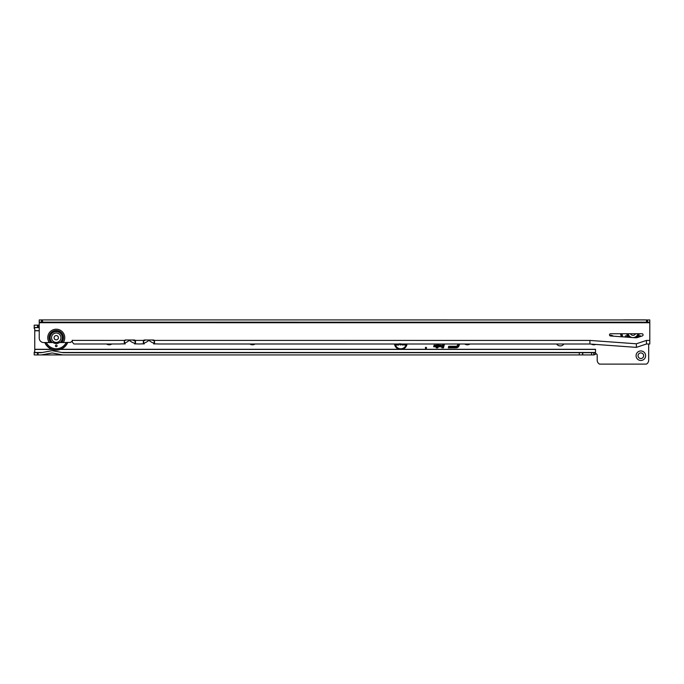 <?xml version="1.0" encoding="UTF-8"?>
<svg xmlns="http://www.w3.org/2000/svg" width="684" height="684" viewBox="0 0 684 684"><rect width="100%" height="100%" fill="white"/><g stroke="black" fill="none" stroke-linecap="round" stroke-linejoin="round"><path stroke-width="1.03" d="M426.508 347.874A0.564 0.564 0 0 0 425.944 347.31A0.564 0.564 0 0 0 425.38 347.874A0.564 0.564 0 0 0 425.944 348.438A0.564 0.564 0 0 0 426.508 347.874M609.641 335.391A4.754 4.754 0 0 1 613.403 336.177M636.086 355.714A4.754 4.754 0 0 1 640.848 350.952A4.754 4.754 0 0 1 645.602 355.714A4.754 4.754 0 0 1 640.848 360.468A4.754 4.754 0 0 1 636.086 355.714M643.644 355.714A2.796 2.796 0 0 0 640.848 352.91A2.796 2.796 0 0 0 638.044 355.714A2.796 2.796 0 0 0 640.848 358.51A2.796 2.796 0 0 0 643.644 355.714M34.2 327.602L38.68 327.602L34.2 327.397L34.2 328.508A0.556 0.522 0 0 1 34.756 329.021L34.756 351.576A0.556 0.522 180 0 1 34.2 352.098L34.2 352.688L41.271 352.688L52.112 350.678L62.945 352.688L594.045 352.688L595.507 352.602L595.525 349.276L595.525 353.585A1.676 1.676 0 0 1 597.192 355.261L597.192 360.186A4.48 4.48 0 0 0 599.5 364.102L646.371 364.102A4.48 4.48 0 0 0 648.68 360.186L648.68 344.009M394.506 344.001A6.31 6.31 0 0 0 399.174 349.302L60.748 349.302M595.507 349.302L402.354 349.302A6.31 6.31 0 0 0 407.014 344.001M649.8 339.615L649.8 324.37A4.48 4.48 0 0 0 649.8 324.336M645.995 319.95A4.48 4.48 0 0 0 645.32 319.898L624.056 319.898A4.48 4.48 0 0 0 623.389 319.941M437.204 344.001L436.879 345.189L434.092 345.189L433.656 346.805L436.452 346.805L436.161 347.874L437.828 347.874L438.119 346.805L440.966 346.805L441.402 345.189L438.547 345.189L438.871 344.001M442.83 344.001L441.787 347.874L443.463 347.874L444.497 344.001M457.861 344.001L457.579 345.069A1.616 1.616 0 0 1 456.023 346.266L448.73 346.266L448.302 347.874L456.023 347.874A3.223 3.223 0 0 0 459.135 345.488L459.528 344.001M111.843 343.992A4.754 4.754 0 0 1 106.533 343.992M255.106 343.992A4.754 4.754 0 0 1 249.814 343.992M469.994 344.001A4.754 4.754 0 0 1 464.727 344.001M595.687 344.428A4.754 4.754 0 0 1 591.378 344.112M556.588 344.009A4.48 4.48 0 0 0 563.924 344.009M579.288 352.688L579.288 354.928L62.74 354.928L52.112 352.953L41.476 354.928L38.09 354.928L38.09 352.688M41.476 354.928L62.74 354.928M38.09 354.928L34.2 354.928L34.2 352.688M594.045 352.688L594.045 354.928L579.288 354.928M34.2 327.397L34.2 325.156L39.227 325.156M38.09 327.397L38.09 325.156M39.236 327.687L38.672 327.397M593.84 354.928L593.84 352.688L593.84 354.928M402.354 349.302L399.174 349.302M595.507 352.602L595.507 354.269L594.045 354.928M458.015 344.001L457.724 345.112A1.761 1.761 0 0 1 456.023 346.412L448.849 346.412L448.49 347.728L456.023 347.728A3.069 3.069 0 0 0 458.99 345.446L459.374 344.001M458.306 344.001L457.989 345.181A2.043 2.043 0 0 1 456.023 346.694L449.063 346.694L448.858 347.446L456.023 347.446A2.787 2.787 0 0 0 458.716 345.377L459.084 344.001M448.858 347.446L456.023 347.292A2.642 2.642 0 0 0 458.571 345.334L458.93 344.001M449.063 346.694L449.055 347.292M458.468 344.001L458.135 345.223A2.197 2.197 0 0 1 456.023 346.848L449.174 346.848M442.984 344.001L441.984 347.728L443.463 347.874M443.343 347.728L444.344 344.001M443.275 344.001L442.351 347.446L443.129 347.446L444.053 344.001M443.129 347.446L443.89 344.001M442.351 347.446L443.01 347.292M443.429 344.001L442.548 347.292M437.358 344.001L436.999 345.343L434.203 345.343L433.853 346.651L436.648 346.651L436.161 347.874M436.358 347.728L437.717 347.728L437.999 346.651L440.855 346.651L441.206 345.343L438.359 345.343L438.718 344.001M437.649 344.001L437.213 345.625L434.417 345.625L434.22 346.369L437.016 346.369L436.725 347.446L437.495 347.446L437.786 346.369L440.641 346.369L440.838 345.625L437.991 345.625L438.418 344.001M437.495 347.446L437.674 346.224L440.522 346.224L440.641 345.771L437.794 345.771L438.264 344.001M436.725 347.446L437.384 347.292M437.016 346.369L436.922 347.292M434.22 346.369L437.204 346.224M434.417 345.625L434.417 346.224M437.213 345.625L434.537 345.771M437.803 344.001L437.332 345.771M394.659 344.001A6.156 6.156 0 0 0 399.952 349.302M401.576 349.302A6.156 6.156 0 0 0 406.869 344.001M395.078 344.001A5.737 5.737 0 0 0 406.441 344.001M395.232 344.001A5.583 5.583 0 0 0 406.287 344.001M401.961 343.992L400.619 345.069L399.2 343.796M400.123 343.727L400.969 343.958M398.815 344.001L398.815 345.027L396.233 345.027L396.233 344.172L397.866 344.001M405.287 344.001L405.287 345.027L404.372 345.027L403.748 344.001M403.261 344.001L403.261 345.027L402.312 345.027L402.312 344.001M402.312 345.027L402.457 344.001M403.261 345.027L402.457 344.881M403.107 344.001L403.107 344.881M404.372 345.027L403.919 344.001M405.287 345.027L404.458 344.881M405.133 344.001L405.133 344.881M396.233 344.172L398.02 344.317M396.233 345.027L396.378 344.317M398.815 345.027L396.378 344.881M398.669 344.001L398.669 344.881M400.61 344.214L401.063 344.24M400.003 343.89L400.61 344.36M400.619 345.069L399.353 343.932M401.816 343.992L400.619 344.924M640.857 336.408A0.838 0.838 0 0 0 639.198 336.596A0.838 0.838 0 0 0 639.266 336.938M626.63 337.135A0.838 0.838 0 0 0 625.98 335.758A0.838 0.838 0 0 0 625.27 337.041M620.816 333.741A12.252 12.252 0 0 0 621.508 336.767M621.32 336.75A12.423 12.423 0 0 1 620.644 333.741M630.486 333.741A2.796 2.796 0 0 0 635.539 333.741M628.117 333.741A5.036 5.036 0 0 0 637.907 333.741M52.394 342.556L60.098 342.556A6.182 6.182 0 0 0 56.25 331.535A6.182 6.182 0 0 0 52.394 342.556L43.716 342.556A4.48 4.48 0 0 1 39.236 338.084L39.236 322.72L649.8 322.745L649.8 319.95L42.511 319.924L42.511 322.155L646.525 322.181L646.525 319.95M609.504 334.861A1.12 1.12 0 0 0 610.547 335.972L635.41 337.776A5.6 5.6 0 0 0 637.582 337.503L642.319 335.921A1.12 1.12 0 0 0 641.968 333.741L610.624 333.741A1.12 1.12 0 0 0 609.504 334.861M119.64 343.992L121.342 343.89A14.552 14.552 0 0 1 119.64 343.992L73.932 343.984L72.265 342.034L72.265 340.204L72.239 341.436A1.676 1.676 0 0 0 70.734 342.402L60.098 342.556M649.8 322.745L649.8 344.009L646.44 344.009L646.44 340.427L636.368 343.787L589.916 340.427L589.916 344.009L158.62 343.992A14.552 14.552 0 0 1 156.918 343.89L153.584 343.89L154.524 343.052L154.276 340.41A1.12 1.12 0 0 0 153.404 339.991L144.444 339.991A1.12 1.12 0 0 0 143.572 340.41L143.332 343.052L144.273 343.89L140.93 343.89A14.552 14.552 0 0 1 139.297 343.992L138.963 343.992A14.552 14.552 0 0 1 137.33 343.89L134.551 343.89L135.492 343.052L135.252 340.41A1.12 1.12 0 0 0 134.372 339.991L125.42 339.982A1.12 1.12 0 0 0 124.548 340.41L124.3 343.052L125.249 343.89L121.342 343.89M156.918 343.89L158.62 343.992M153.584 343.89L154.524 341.401L154.524 343.052M143.332 343.052L143.332 341.401L144.273 343.89M134.551 343.89L135.492 341.401L135.492 343.052M137.33 343.89L138.963 343.992M139.297 343.992L140.93 343.89M134.842 343.377A14.552 14.552 0 0 1 130.028 340.871A1.12 1.12 0 0 0 128.643 340.871A14.552 14.552 0 0 1 124.821 343.035L124.3 341.401L124.3 343.052M124.821 343.035L125.249 343.89M646.525 322.181L649.8 322.181L649.8 319.95M41.476 322.155L41.476 319.924L39.236 319.924L39.236 322.155L42.511 322.155M41.476 319.924L42.511 319.924M39.236 322.155L39.236 322.72M153.934 343.214A14.552 14.552 0 0 1 149.616 340.871A1.12 1.12 0 0 0 148.231 340.871A14.552 14.552 0 0 1 143.922 343.214M152.267 339.991A12.312 12.312 0 0 0 154.473 341.034M145.581 339.991A12.312 12.312 0 0 1 143.375 341.034M132.679 339.991A12.312 12.312 0 0 0 135.475 341.231M125.993 339.982A12.312 12.312 0 0 1 124.403 340.794M636.368 343.787L636.368 347.369L646.44 344.009M636.368 347.369L589.916 344.009M55.413 345.83A0.838 0.838 0 0 1 56.25 344.993A0.838 0.838 0 0 1 57.088 345.83A0.838 0.838 0 0 1 56.25 346.677A0.838 0.838 0 0 1 55.413 345.83M57.225 343.231A5.6 5.6 0 0 1 53.438 342.556L59.063 342.556M67.511 342.556A12.252 12.252 0 0 1 44.99 342.556M49.53 342.556A0.838 0.838 0 0 1 48.915 342.556M63.578 342.556A0.838 0.838 0 0 1 62.971 342.556M67.69 342.556A12.423 12.423 0 0 1 44.802 342.556M60.953 337.716A4.702 4.702 0 0 0 56.25 333.014A4.702 4.702 0 0 0 51.548 337.716A4.702 4.702 0 0 0 56.25 342.419A4.702 4.702 0 0 0 60.953 337.716M54.096 337.716A2.155 2.155 0 0 1 56.25 335.562A2.155 2.155 0 0 1 58.405 337.716A2.155 2.155 0 0 1 56.25 339.871A2.155 2.155 0 0 1 54.096 337.716M58.585 342.556A5.369 5.369 0 0 1 53.916 342.556M34.756 330.782L39.236 330.782M51.753 349.302L34.756 349.302M34.756 330.654L39.236 330.654M37.517 325.156L37.517 327.397M37.517 354.928L37.517 352.688M582.563 354.928L582.563 352.688M582.759 354.928L582.759 352.688M591.6 354.928L591.6 352.688M595.507 352.482L61.816 352.482M42.399 352.482L34.2 352.482M595.507 349.43L60.406 349.43M52.087 349.43L34.756 349.43M639.249 333.741A6.353 6.353 0 0 1 636.693 337.716M628.801 337.298A6.353 6.353 0 0 1 626.775 333.741M627.117 333.741A6.019 6.019 0 0 0 629.374 337.332M635.958 337.785A6.019 6.019 0 0 0 638.907 333.741M620.918 333.741A12.15 12.15 0 0 0 621.619 336.776M622.047 333.741A11.03 11.03 0 0 0 622.859 336.861M638.788 333.741A5.899 5.899 0 0 1 635.718 337.785M629.588 337.349A5.899 5.899 0 0 1 627.228 333.741M627.57 333.741A5.566 5.566 0 0 0 630.289 337.4M635 337.742A5.566 5.566 0 0 0 638.446 333.741M59.995 342.556A6.122 6.122 0 0 0 56.25 331.595A6.122 6.122 0 0 0 52.497 342.556M61.645 342.556A7.25 7.25 0 0 0 56.25 330.466A7.25 7.25 0 0 0 50.847 342.556M49.257 342.556A8.507 8.507 0 0 1 56.25 329.209A8.507 8.507 0 0 1 63.244 342.556M589.916 340.427L154.276 340.41M143.572 340.41L135.252 340.41M124.548 340.41L72.265 340.401M649.8 340.427L646.44 340.427M647.56 322.181L647.56 319.95M67.391 342.556A12.15 12.15 0 0 1 45.101 342.556M66.16 342.556A11.03 11.03 0 0 1 46.332 342.556M59.482 342.556A5.823 5.823 0 0 1 53.019 342.556"/></g></svg>
